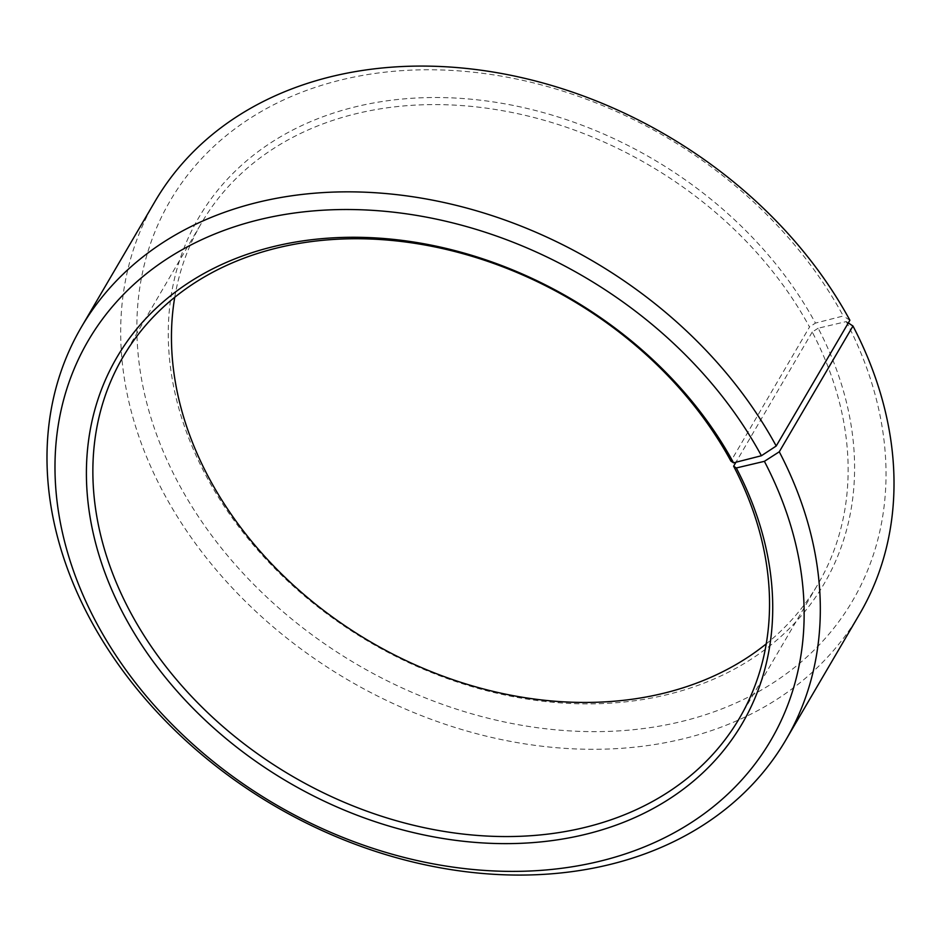 <?xml version="1.0" encoding="UTF-8"?>
<svg xmlns="http://www.w3.org/2000/svg" width="941" height="941" viewBox="0 0 941 941"><rect width="100%" height="100%" fill="white"/><g stroke="black" fill="none" stroke-linecap="round" stroke-linejoin="round"><path stroke-width="0.71" stroke-dasharray="4.71 3.53" d="M174.744 297.309A357.239 276.054 30.4 0 1 201.562 222.923A357.239 276.054 30.4 0 1 500.094 110.262A357.239 276.054 30.4 0 1 809.531 326.986L730.934 461.137M848.312 322.939L846.265 321.587L818.176 328.221A362.344 279.995 30.4 0 1 665.334 695.081A362.344 279.995 30.4 0 1 204.691 473.182A362.344 279.995 30.4 0 1 354.863 106.968A362.344 279.995 30.4 0 1 815.447 323.092L809.531 326.986M846.265 321.587A395.514 305.625 30.4 0 1 679.426 722.029A395.514 305.625 30.4 0 1 176.614 479.816A395.514 305.625 30.4 0 1 340.536 80.079A395.514 305.625 30.4 0 1 843.277 315.988L815.447 323.092M859.615 614.061A408.265 315.482 30.4 0 1 515.056 742.226A408.265 315.482 30.4 0 1 161.723 489.355A408.265 315.482 30.4 0 1 155.077 201.315M849.888 320.246L843.277 315.988M818.176 328.221L812.224 332.032A357.239 276.054 30.4 0 1 818.035 584.079A357.239 276.054 30.4 0 1 766.256 643.844M812.224 332.032L735.944 462.243M122.965 357.074L201.562 222.923M739.438 718.23L818.035 584.079"/><path stroke-width="1.41" d="M735.944 462.243L733.627 466.195A357.239 276.054 30.4 0 1 739.438 718.23A357.239 276.054 30.4 0 1 437.953 830.374A357.239 276.054 30.4 0 1 128.776 609.121A357.239 276.054 30.4 0 1 122.965 357.074A357.239 276.054 30.4 0 1 421.497 244.413A357.239 276.054 30.4 0 1 730.934 461.137L733.568 462.843L761.41 455.738L776.207 446.022L849.888 320.246A408.265 315.482 30.4 0 0 496.248 72.563A408.265 315.482 30.4 0 0 155.077 201.315L81.385 327.092A408.265 315.482 30.4 0 1 422.568 198.328A408.265 315.482 30.4 0 1 776.207 446.022M766.256 643.844A357.239 276.054 30.4 0 1 207.373 474.958A357.239 276.054 30.4 0 1 174.744 297.309M733.627 466.195L736.309 467.971L764.386 461.337L779.277 451.798L852.969 326.021L848.312 322.939M852.969 326.021A408.265 315.482 30.4 0 1 859.615 614.061L785.923 739.838A408.265 315.482 30.4 0 1 441.376 868.002A408.265 315.482 30.4 0 1 88.031 615.132A408.265 315.482 30.4 0 1 81.385 327.092M779.277 451.798A408.265 315.482 30.4 0 1 785.923 739.838M764.386 461.337A395.514 305.625 30.4 0 1 597.547 861.78A395.514 305.625 30.4 0 1 94.735 619.566A395.514 305.625 30.4 0 1 258.669 219.829A395.514 305.625 30.4 0 1 761.41 455.738M736.309 467.971A362.344 279.995 30.4 0 1 583.455 834.832A362.344 279.995 30.4 0 1 122.824 612.932A362.344 279.995 30.4 0 1 272.996 246.718A362.344 279.995 30.4 0 1 733.568 462.843"/></g></svg>
